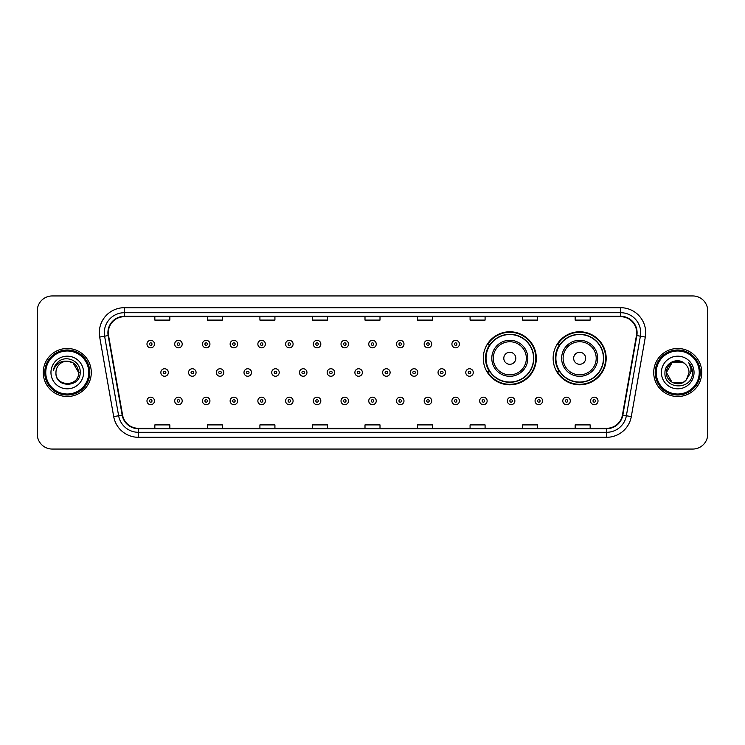 <?xml version="1.0" encoding="UTF-8"?>
<svg xmlns="http://www.w3.org/2000/svg" width="745" height="745" viewBox="0 0 745 745"><rect width="100%" height="100%" fill="white"/><g stroke="black" fill="none" stroke-linecap="round" stroke-linejoin="round"><path stroke-width="1.12" d="M553.135 358.289A26.522 26.522 0 0 0 579.657 384.811A26.522 26.522 0 0 0 606.179 358.289A26.522 26.522 0 0 0 579.657 331.767A26.522 26.522 0 0 0 553.135 358.289M483.282 358.289A26.522 26.522 0 0 0 509.804 384.811A26.522 26.522 0 0 0 536.325 358.289A26.522 26.522 0 0 0 509.804 331.767A26.522 26.522 0 0 0 483.282 358.289M489.642 371.802A24.268 24.268 0 0 1 489.642 344.777M559.495 371.802A24.268 24.268 0 0 1 559.495 344.777M37.25 310.954L37.25 434.046A15.012 15.012 0 0 0 52.262 449.058L692.738 449.058A15.012 15.012 0 0 0 707.75 434.046L707.75 310.954A15.012 15.012 0 0 0 692.738 295.942L52.262 295.942A15.012 15.012 0 0 0 37.25 310.954L37.25 434.046M43.257 372.5A24.017 24.017 0 0 0 67.273 396.517A24.017 24.017 0 0 0 91.29 372.5A24.017 24.017 0 0 0 67.273 348.483A24.017 24.017 0 0 0 43.257 372.5A24.017 24.017 0 0 0 67.273 396.517A24.017 24.017 0 0 0 91.29 372.5A24.017 24.017 0 0 0 67.273 348.483A24.017 24.017 0 0 0 43.257 372.5M653.71 372.5A24.017 24.017 0 0 0 677.726 396.517A24.017 24.017 0 0 0 701.743 372.5A24.017 24.017 0 0 0 677.726 348.483A24.017 24.017 0 0 0 653.71 372.5A24.017 24.017 0 0 0 677.726 396.517A24.017 24.017 0 0 0 701.743 372.5A24.017 24.017 0 0 0 677.726 348.483A24.017 24.017 0 0 0 653.71 372.5M108.304 332.717A16.008 16.008 0 0 1 124.313 316.709L620.687 316.709A16.008 16.008 0 0 1 636.454 335.501L622.429 415.058A16.008 16.008 0 0 1 606.654 428.291L138.346 428.291A16.008 16.008 0 0 1 122.571 415.058L108.547 335.501A16.008 16.008 0 0 1 108.304 332.717M107.904 332.717A16.409 16.409 0 0 0 108.155 335.567L122.18 415.133A16.409 16.409 0 0 0 138.346 428.692L606.654 428.692A16.409 16.409 0 0 0 622.82 415.133L636.845 335.567A16.409 16.409 0 0 0 620.687 316.308L124.313 316.308A16.409 16.409 0 0 0 107.904 332.717M99.681 337.066A25.023 25.023 0 0 1 124.313 307.704L620.687 307.704A25.023 25.023 0 0 1 645.319 337.066L631.294 416.623A25.023 25.023 0 0 1 606.654 437.296L138.346 437.296A25.023 25.023 0 0 1 113.706 416.623L99.681 337.066L104.607 336.2A20.013 20.013 0 0 1 124.313 312.704L620.687 312.704A20.013 20.013 0 0 1 640.393 336.2L626.368 415.757A20.013 20.013 0 0 1 606.654 432.296L138.346 432.296A20.013 20.013 0 0 1 118.632 415.757L104.607 336.2A20.013 20.013 0 0 1 104.3 332.717M692.738 295.942L52.262 295.942M52.262 449.058L692.738 449.058M707.75 434.046L707.75 310.954M364.994 316.709L364.994 320.099L380.006 320.099L380.006 316.709M312.453 316.709L312.453 320.099L327.465 320.099L327.465 316.709M259.912 316.709L259.912 320.099L274.924 320.099L274.924 316.709M207.38 316.709L207.38 320.099L222.392 320.099L222.392 316.709M154.839 316.709L154.839 320.099L169.851 320.099L169.851 316.709M417.535 316.709L417.535 320.099L432.547 320.099L432.547 316.709M470.076 316.709L470.076 320.099L485.088 320.099L485.088 316.709M522.608 316.709L522.608 320.099L537.62 320.099L537.62 316.709M575.149 316.709L575.149 320.099L590.161 320.099L590.161 316.709M380.006 428.291L380.006 424.901L364.994 424.901L364.994 428.291M327.465 428.291L327.465 424.901L312.453 424.901L312.453 428.291M274.924 428.291L274.924 424.901L259.912 424.901L259.912 428.291M222.392 428.291L222.392 424.901L207.38 424.901L207.38 428.291M169.851 428.291L169.851 424.901L154.839 424.901L154.839 428.291M432.547 428.291L432.547 424.901L417.535 424.901L417.535 428.291M485.088 428.291L485.088 424.901L470.076 424.901L470.076 428.291M537.62 428.291L537.62 424.901L522.608 424.901L522.608 428.291M590.161 428.291L590.161 424.901L575.149 424.901L575.149 428.291M88.785 372.5A21.512 21.512 0 0 0 67.273 350.988A21.512 21.512 0 0 0 45.752 372.5A21.512 21.512 0 0 0 67.273 394.012A21.512 21.512 0 0 0 88.785 372.5M89.791 372.5A22.518 22.518 0 0 0 67.273 349.982A22.518 22.518 0 0 0 44.756 372.5A22.518 22.518 0 0 0 67.273 395.018A22.518 22.518 0 0 0 89.791 372.5M80.171 372.5L78.588 372.5L72.926 362.703L67.273 361.185C74.146 361.856 77.908 365.627 78.588 372.5L72.926 362.703L67.273 361.185L72.926 362.703L78.588 372.5L72.926 362.703L67.273 361.185L72.926 362.703L78.588 372.5C79.277 387.093 55.27 387.093 55.959 372.5C54.907 388.313 80.674 387.949 80.171 372.5C81.047 361.679 66.994 354.676 58.678 361.427C55.735 363.784 53.975 366.81 53.398 370.516C55.726 363.886 60.345 360.776 67.273 361.185L72.926 362.703L78.588 372.5C79.277 387.093 55.27 387.093 55.959 372.5C55.27 387.093 79.277 387.093 78.588 372.5C79.277 387.093 55.27 387.093 55.959 372.5C55.27 387.093 79.277 387.093 78.588 372.5C79.277 387.093 55.27 387.093 55.959 372.5A11.315 11.315 0 0 1 67.273 361.185L72.926 362.703L78.588 372.5A11.315 11.315 0 0 0 78.579 372.09M50.958 372.5A16.316 16.316 0 0 0 67.273 388.815A16.316 16.316 0 0 0 83.589 372.5A16.316 16.316 0 0 0 67.273 356.185A16.316 16.316 0 0 0 50.958 372.5M55.177 365.413L58.678 361.427M515.81 358.289A6.007 6.007 0 0 0 509.804 352.283A6.007 6.007 0 0 0 503.797 358.289A6.007 6.007 0 0 0 509.804 364.296A6.007 6.007 0 0 0 515.81 358.289M527.814 358.289A18.01 18.01 0 0 0 509.804 340.279A18.01 18.01 0 0 0 491.793 358.289A18.01 18.01 0 0 0 509.804 376.299A18.01 18.01 0 0 0 527.814 358.289A18.01 18.01 0 0 1 509.804 376.299A18.01 18.01 0 0 1 491.793 358.289M533.569 358.289A23.765 23.765 0 0 0 509.804 334.524A23.765 23.765 0 0 0 486.038 358.289A23.765 23.765 0 0 0 509.804 382.055A23.765 23.765 0 0 0 533.569 358.289M535.823 358.289A26.019 26.019 0 0 1 487.565 371.802L489.977 371.802A23.989 23.989 0 0 0 533.793 358.345A23.989 23.989 0 0 0 489.977 344.777L487.565 344.777A26.019 26.019 0 0 1 535.823 358.289M585.663 358.289A6.007 6.007 0 0 0 579.657 352.283A6.007 6.007 0 0 0 573.65 358.289A6.007 6.007 0 0 0 579.657 364.296A6.007 6.007 0 0 0 585.663 358.289M597.667 358.289A18.01 18.01 0 0 0 579.657 340.279A18.01 18.01 0 0 0 561.637 358.289A18.01 18.01 0 0 0 579.657 376.299A18.01 18.01 0 0 0 597.667 358.289A18.01 18.01 0 0 1 579.657 376.299A18.01 18.01 0 0 1 561.637 358.289M603.422 358.289A23.765 23.765 0 0 0 579.657 334.524A23.765 23.765 0 0 0 555.891 358.289A23.765 23.765 0 0 0 579.657 382.055A23.765 23.765 0 0 0 603.422 358.289M605.676 358.289A26.019 26.019 0 0 1 557.418 371.802L559.83 371.802A23.989 23.989 0 0 0 603.646 358.345A23.989 23.989 0 0 0 559.83 344.777L557.418 344.777A26.019 26.019 0 0 1 605.676 358.289M683.379 382.297A11.315 11.315 0 0 0 686.434 379.717L683.379 382.297L672.074 382.297L666.412 372.5L672.074 362.703L683.379 362.703L685.139 363.951C678.192 356.678 664.829 362.675 664.959 372.5C663.683 389.961 691.993 390.417 692.459 373.347L692.478 372.5C692.44 368.794 691.202 365.534 688.771 362.722C690.624 365.758 691.267 369.017 690.727 372.5L686.21 379.987C680.092 387.828 665.834 382.558 666.412 372.5L672.074 382.297L683.379 382.297L686.434 379.717L683.901 381.98M699.248 372.5A21.512 21.512 0 0 0 677.726 350.988A21.512 21.512 0 0 0 656.215 372.5A21.512 21.512 0 0 0 677.726 394.012A21.512 21.512 0 0 0 699.248 372.5M700.244 372.5A22.518 22.518 0 0 0 677.726 349.982A22.518 22.518 0 0 0 655.209 372.5A22.518 22.518 0 0 0 677.726 395.018A22.518 22.518 0 0 0 700.244 372.5M686.434 379.717L689.041 372.5C688.976 369.092 687.672 366.242 685.139 363.951M661.411 372.5A16.316 16.316 0 0 0 677.726 388.815A16.316 16.316 0 0 0 694.042 372.5A16.316 16.316 0 0 0 677.726 356.185A16.316 16.316 0 0 0 661.411 372.5M683.379 362.703A11.315 11.315 0 0 0 666.412 372.5M688.883 362.852L692.468 372.928L688.771 362.722L691.723 367.834M692.478 372.5L688.771 362.722L692.478 372.5M154.485 344.078A3.753 3.753 0 0 1 150.732 347.831A3.753 3.753 0 0 1 146.979 344.078A3.753 3.753 0 0 1 150.732 340.325A3.753 3.753 0 0 1 154.485 344.078A3.753 3.753 0 0 0 150.732 340.325A3.753 3.753 0 0 0 146.979 344.078M182.208 344.078A3.753 3.753 0 0 1 178.455 347.831A3.753 3.753 0 0 1 174.702 344.078A3.753 3.753 0 0 1 178.455 340.325A3.753 3.753 0 0 1 182.208 344.078A3.753 3.753 0 0 0 178.455 340.325A3.753 3.753 0 0 0 174.702 344.078M209.932 344.078A3.753 3.753 0 0 1 206.179 347.831A3.753 3.753 0 0 1 202.426 344.078A3.753 3.753 0 0 1 206.179 340.325A3.753 3.753 0 0 1 209.932 344.078A3.753 3.753 0 0 0 206.179 340.325A3.753 3.753 0 0 0 202.426 344.078M237.646 344.078A3.753 3.753 0 0 1 233.893 347.831A3.753 3.753 0 0 1 230.14 344.078A3.753 3.753 0 0 1 233.893 340.325A3.753 3.753 0 0 1 237.646 344.078A3.753 3.753 0 0 0 233.893 340.325A3.753 3.753 0 0 0 230.14 344.078M265.369 344.078A3.753 3.753 0 0 1 261.616 347.831A3.753 3.753 0 0 1 257.863 344.078A3.753 3.753 0 0 1 261.616 340.325A3.753 3.753 0 0 1 265.369 344.078A3.753 3.753 0 0 0 261.616 340.325A3.753 3.753 0 0 0 257.863 344.078M293.092 344.078A3.753 3.753 0 0 1 289.339 347.831A3.753 3.753 0 0 1 285.586 344.078A3.753 3.753 0 0 1 289.339 340.325A3.753 3.753 0 0 1 293.092 344.078A3.753 3.753 0 0 0 289.339 340.325A3.753 3.753 0 0 0 285.586 344.078M320.816 344.078A3.753 3.753 0 0 1 317.063 347.831A3.753 3.753 0 0 1 313.31 344.078A3.753 3.753 0 0 1 317.063 340.325A3.753 3.753 0 0 1 320.816 344.078A3.753 3.753 0 0 0 317.063 340.325A3.753 3.753 0 0 0 313.31 344.078M348.53 344.078A3.753 3.753 0 0 1 344.777 347.831A3.753 3.753 0 0 1 341.024 344.078A3.753 3.753 0 0 1 344.777 340.325A3.753 3.753 0 0 1 348.53 344.078A3.753 3.753 0 0 0 344.777 340.325A3.753 3.753 0 0 0 341.024 344.078M376.253 344.078A3.753 3.753 0 0 1 372.5 347.831A3.753 3.753 0 0 1 368.747 344.078A3.753 3.753 0 0 1 372.5 340.325A3.753 3.753 0 0 1 376.253 344.078A3.753 3.753 0 0 0 372.5 340.325A3.753 3.753 0 0 0 368.747 344.078M403.976 344.078A3.753 3.753 0 0 1 400.223 347.831A3.753 3.753 0 0 1 396.47 344.078A3.753 3.753 0 0 1 400.223 340.325A3.753 3.753 0 0 1 403.976 344.078A3.753 3.753 0 0 0 400.223 340.325A3.753 3.753 0 0 0 396.47 344.078M431.69 344.078A3.753 3.753 0 0 1 427.937 347.831A3.753 3.753 0 0 1 424.184 344.078A3.753 3.753 0 0 1 427.937 340.325A3.753 3.753 0 0 1 431.69 344.078A3.753 3.753 0 0 0 427.937 340.325A3.753 3.753 0 0 0 424.184 344.078M459.414 344.078A3.753 3.753 0 0 1 455.661 347.831A3.753 3.753 0 0 1 451.908 344.078A3.753 3.753 0 0 1 455.661 340.325A3.753 3.753 0 0 1 459.414 344.078A3.753 3.753 0 0 0 455.661 340.325A3.753 3.753 0 0 0 451.908 344.078M160.846 372.5A3.753 3.753 0 0 1 164.598 368.747A3.753 3.753 0 0 1 168.351 372.5A3.753 3.753 0 0 1 164.598 376.253A3.753 3.753 0 0 1 160.846 372.5A3.753 3.753 0 0 0 164.598 376.253A3.753 3.753 0 0 0 168.351 372.5M188.559 372.5A3.753 3.753 0 0 1 192.312 368.747A3.753 3.753 0 0 1 196.065 372.5A3.753 3.753 0 0 1 192.312 376.253A3.753 3.753 0 0 1 188.559 372.5A3.753 3.753 0 0 0 192.312 376.253A3.753 3.753 0 0 0 196.065 372.5M216.283 372.5A3.753 3.753 0 0 1 220.036 368.747A3.753 3.753 0 0 1 223.789 372.5A3.753 3.753 0 0 1 220.036 376.253A3.753 3.753 0 0 1 216.283 372.5A3.753 3.753 0 0 0 220.036 376.253A3.753 3.753 0 0 0 223.789 372.5M244.006 372.5A3.753 3.753 0 0 1 247.759 368.747A3.753 3.753 0 0 1 251.512 372.5A3.753 3.753 0 0 1 247.759 376.253A3.753 3.753 0 0 1 244.006 372.5A3.753 3.753 0 0 0 247.759 376.253A3.753 3.753 0 0 0 251.512 372.5M271.729 372.5A3.753 3.753 0 0 1 275.473 368.747A3.753 3.753 0 0 1 279.226 372.5A3.753 3.753 0 0 1 275.473 376.253A3.753 3.753 0 0 1 271.729 372.5A3.753 3.753 0 0 0 275.473 376.253A3.753 3.753 0 0 0 279.226 372.5M299.443 372.5A3.753 3.753 0 0 1 303.196 368.747A3.753 3.753 0 0 1 306.949 372.5A3.753 3.753 0 0 1 303.196 376.253A3.753 3.753 0 0 1 299.443 372.5A3.753 3.753 0 0 0 303.196 376.253A3.753 3.753 0 0 0 306.949 372.5M327.167 372.5A3.753 3.753 0 0 1 330.92 368.747A3.753 3.753 0 0 1 334.673 372.5A3.753 3.753 0 0 1 330.92 376.253A3.753 3.753 0 0 1 327.167 372.5A3.753 3.753 0 0 0 330.92 376.253A3.753 3.753 0 0 0 334.673 372.5M354.89 372.5A3.753 3.753 0 0 1 358.643 368.747A3.753 3.753 0 0 1 362.396 372.5A3.753 3.753 0 0 1 358.643 376.253A3.753 3.753 0 0 1 354.89 372.5A3.753 3.753 0 0 0 358.643 376.253A3.753 3.753 0 0 0 362.396 372.5M382.604 372.5A3.753 3.753 0 0 1 386.357 368.747A3.753 3.753 0 0 1 390.11 372.5A3.753 3.753 0 0 1 386.357 376.253A3.753 3.753 0 0 1 382.604 372.5A3.753 3.753 0 0 0 386.357 376.253A3.753 3.753 0 0 0 390.11 372.5M410.327 372.5A3.753 3.753 0 0 1 414.08 368.747A3.753 3.753 0 0 1 417.833 372.5A3.753 3.753 0 0 1 414.08 376.253A3.753 3.753 0 0 1 410.327 372.5A3.753 3.753 0 0 0 414.08 376.253A3.753 3.753 0 0 0 417.833 372.5M438.051 372.5A3.753 3.753 0 0 1 441.804 368.747A3.753 3.753 0 0 1 445.557 372.5A3.753 3.753 0 0 1 441.804 376.253A3.753 3.753 0 0 1 438.051 372.5A3.753 3.753 0 0 0 441.804 376.253A3.753 3.753 0 0 0 445.557 372.5M465.774 372.5A3.753 3.753 0 0 1 469.527 368.747A3.753 3.753 0 0 1 473.271 372.5A3.753 3.753 0 0 1 469.527 376.253A3.753 3.753 0 0 1 465.774 372.5A3.753 3.753 0 0 0 469.527 376.253A3.753 3.753 0 0 0 473.271 372.5M146.979 400.922A3.753 3.753 0 0 1 150.732 397.169A3.753 3.753 0 0 1 154.485 400.922A3.753 3.753 0 0 1 150.732 404.675A3.753 3.753 0 0 1 146.979 400.922A3.753 3.753 0 0 0 150.732 404.675A3.753 3.753 0 0 0 154.485 400.922M174.702 400.922A3.753 3.753 0 0 1 178.455 397.169A3.753 3.753 0 0 1 182.208 400.922A3.753 3.753 0 0 1 178.455 404.675A3.753 3.753 0 0 1 174.702 400.922A3.753 3.753 0 0 0 178.455 404.675A3.753 3.753 0 0 0 182.208 400.922M202.426 400.922A3.753 3.753 0 0 1 206.179 397.169A3.753 3.753 0 0 1 209.932 400.922A3.753 3.753 0 0 1 206.179 404.675A3.753 3.753 0 0 1 202.426 400.922A3.753 3.753 0 0 0 206.179 404.675A3.753 3.753 0 0 0 209.932 400.922M230.14 400.922A3.753 3.753 0 0 1 233.893 397.169A3.753 3.753 0 0 1 237.646 400.922A3.753 3.753 0 0 1 233.893 404.675A3.753 3.753 0 0 1 230.14 400.922A3.753 3.753 0 0 0 233.893 404.675A3.753 3.753 0 0 0 237.646 400.922M257.863 400.922A3.753 3.753 0 0 1 261.616 397.169A3.753 3.753 0 0 1 265.369 400.922A3.753 3.753 0 0 1 261.616 404.675A3.753 3.753 0 0 1 257.863 400.922A3.753 3.753 0 0 0 261.616 404.675A3.753 3.753 0 0 0 265.369 400.922M285.586 400.922A3.753 3.753 0 0 1 289.339 397.169A3.753 3.753 0 0 1 293.092 400.922A3.753 3.753 0 0 1 289.339 404.675A3.753 3.753 0 0 1 285.586 400.922A3.753 3.753 0 0 0 289.339 404.675A3.753 3.753 0 0 0 293.092 400.922M313.31 400.922A3.753 3.753 0 0 1 317.063 397.169A3.753 3.753 0 0 1 320.816 400.922A3.753 3.753 0 0 1 317.063 404.675A3.753 3.753 0 0 1 313.31 400.922A3.753 3.753 0 0 0 317.063 404.675A3.753 3.753 0 0 0 320.816 400.922M341.024 400.922A3.753 3.753 0 0 1 344.777 397.169A3.753 3.753 0 0 1 348.53 400.922A3.753 3.753 0 0 1 344.777 404.675A3.753 3.753 0 0 1 341.024 400.922A3.753 3.753 0 0 0 344.777 404.675A3.753 3.753 0 0 0 348.53 400.922M368.747 400.922A3.753 3.753 0 0 1 372.5 397.169A3.753 3.753 0 0 1 376.253 400.922A3.753 3.753 0 0 1 372.5 404.675A3.753 3.753 0 0 1 368.747 400.922A3.753 3.753 0 0 0 372.5 404.675A3.753 3.753 0 0 0 376.253 400.922M396.47 400.922A3.753 3.753 0 0 1 400.223 397.169A3.753 3.753 0 0 1 403.976 400.922A3.753 3.753 0 0 1 400.223 404.675A3.753 3.753 0 0 1 396.47 400.922A3.753 3.753 0 0 0 400.223 404.675A3.753 3.753 0 0 0 403.976 400.922M424.184 400.922A3.753 3.753 0 0 1 427.937 397.169A3.753 3.753 0 0 1 431.69 400.922A3.753 3.753 0 0 1 427.937 404.675A3.753 3.753 0 0 1 424.184 400.922A3.753 3.753 0 0 0 427.937 404.675A3.753 3.753 0 0 0 431.69 400.922M451.908 400.922A3.753 3.753 0 0 1 455.661 397.169A3.753 3.753 0 0 1 459.414 400.922A3.753 3.753 0 0 1 455.661 404.675A3.753 3.753 0 0 1 451.908 400.922A3.753 3.753 0 0 0 455.661 404.675A3.753 3.753 0 0 0 459.414 400.922M479.631 400.922A3.753 3.753 0 0 1 483.384 397.169A3.753 3.753 0 0 1 487.137 400.922A3.753 3.753 0 0 1 483.384 404.675A3.753 3.753 0 0 1 479.631 400.922A3.753 3.753 0 0 0 483.384 404.675A3.753 3.753 0 0 0 487.137 400.922M507.354 400.922A3.753 3.753 0 0 1 511.107 397.169A3.753 3.753 0 0 1 514.86 400.922A3.753 3.753 0 0 1 511.107 404.675A3.753 3.753 0 0 1 507.354 400.922A3.753 3.753 0 0 0 511.107 404.675A3.753 3.753 0 0 0 514.86 400.922M535.068 400.922A3.753 3.753 0 0 1 538.821 397.169A3.753 3.753 0 0 1 542.574 400.922A3.753 3.753 0 0 1 538.821 404.675A3.753 3.753 0 0 1 535.068 400.922A3.753 3.753 0 0 0 538.821 404.675A3.753 3.753 0 0 0 542.574 400.922M562.792 400.922A3.753 3.753 0 0 1 566.545 397.169A3.753 3.753 0 0 1 570.298 400.922A3.753 3.753 0 0 1 566.545 404.675A3.753 3.753 0 0 1 562.792 400.922A3.753 3.753 0 0 0 566.545 404.675A3.753 3.753 0 0 0 570.298 400.922M590.515 400.922A3.753 3.753 0 0 1 594.268 397.169A3.753 3.753 0 0 1 598.021 400.922A3.753 3.753 0 0 1 594.268 404.675A3.753 3.753 0 0 1 590.515 400.922A3.753 3.753 0 0 0 594.268 404.675A3.753 3.753 0 0 0 598.021 400.922M620.687 307.704L620.687 316.308M104.607 336.2L108.155 335.567M138.346 437.296L138.346 428.692M606.654 428.692L606.654 437.296M622.82 415.133L631.294 416.623M113.706 416.623L122.18 415.133M636.845 335.567L645.319 337.066M124.313 307.704L124.313 316.308M526.352 358.289A16.548 16.548 0 0 0 509.804 341.741A16.548 16.548 0 0 0 493.255 358.289A16.548 16.548 0 0 0 509.804 374.837A16.548 16.548 0 0 0 526.352 358.289M596.205 358.289A16.548 16.548 0 0 0 579.657 341.741A16.548 16.548 0 0 0 563.108 358.289A16.548 16.548 0 0 0 579.657 374.837A16.548 16.548 0 0 0 596.205 358.289M149.484 344.078A1.248 1.248 0 0 0 150.732 345.326A1.248 1.248 0 0 0 151.989 344.078A1.248 1.248 0 0 0 150.732 342.83A1.248 1.248 0 0 0 149.484 344.078M177.208 344.078A1.248 1.248 0 0 0 178.455 345.326A1.248 1.248 0 0 0 179.703 344.078A1.248 1.248 0 0 0 178.455 342.83A1.248 1.248 0 0 0 177.208 344.078M204.922 344.078A1.248 1.248 0 0 0 206.179 345.326A1.248 1.248 0 0 0 207.427 344.078A1.248 1.248 0 0 0 206.179 342.83A1.248 1.248 0 0 0 204.922 344.078M232.645 344.078A1.248 1.248 0 0 0 233.893 345.326A1.248 1.248 0 0 0 235.15 344.078A1.248 1.248 0 0 0 233.893 342.83A1.248 1.248 0 0 0 232.645 344.078M260.368 344.078A1.248 1.248 0 0 0 261.616 345.326A1.248 1.248 0 0 0 262.864 344.078A1.248 1.248 0 0 0 261.616 342.83A1.248 1.248 0 0 0 260.368 344.078M288.091 344.078A1.248 1.248 0 0 0 289.339 345.326A1.248 1.248 0 0 0 290.587 344.078A1.248 1.248 0 0 0 289.339 342.83A1.248 1.248 0 0 0 288.091 344.078M315.805 344.078A1.248 1.248 0 0 0 317.063 345.326A1.248 1.248 0 0 0 318.311 344.078A1.248 1.248 0 0 0 317.063 342.83A1.248 1.248 0 0 0 315.805 344.078M343.529 344.078A1.248 1.248 0 0 0 344.777 345.326A1.248 1.248 0 0 0 346.034 344.078A1.248 1.248 0 0 0 344.777 342.83A1.248 1.248 0 0 0 343.529 344.078M371.252 344.078A1.248 1.248 0 0 0 372.5 345.326A1.248 1.248 0 0 0 373.748 344.078A1.248 1.248 0 0 0 372.5 342.83A1.248 1.248 0 0 0 371.252 344.078M398.966 344.078A1.248 1.248 0 0 0 400.223 345.326A1.248 1.248 0 0 0 401.471 344.078A1.248 1.248 0 0 0 400.223 342.83A1.248 1.248 0 0 0 398.966 344.078M426.689 344.078A1.248 1.248 0 0 0 427.937 345.326A1.248 1.248 0 0 0 429.195 344.078A1.248 1.248 0 0 0 427.937 342.83A1.248 1.248 0 0 0 426.689 344.078M454.413 344.078A1.248 1.248 0 0 0 455.661 345.326A1.248 1.248 0 0 0 456.909 344.078A1.248 1.248 0 0 0 455.661 342.83A1.248 1.248 0 0 0 454.413 344.078M165.846 372.5A1.248 1.248 0 0 0 164.598 371.252A1.248 1.248 0 0 0 163.341 372.5A1.248 1.248 0 0 0 164.598 373.748A1.248 1.248 0 0 0 165.846 372.5M193.57 372.5A1.248 1.248 0 0 0 192.312 371.252A1.248 1.248 0 0 0 191.065 372.5A1.248 1.248 0 0 0 192.312 373.748A1.248 1.248 0 0 0 193.57 372.5M221.284 372.5A1.248 1.248 0 0 0 220.036 371.252A1.248 1.248 0 0 0 218.788 372.5A1.248 1.248 0 0 0 220.036 373.748A1.248 1.248 0 0 0 221.284 372.5M249.007 372.5A1.248 1.248 0 0 0 247.759 371.252A1.248 1.248 0 0 0 246.502 372.5A1.248 1.248 0 0 0 247.759 373.748A1.248 1.248 0 0 0 249.007 372.5M276.73 372.5A1.248 1.248 0 0 0 275.473 371.252A1.248 1.248 0 0 0 274.225 372.5A1.248 1.248 0 0 0 275.473 373.748A1.248 1.248 0 0 0 276.73 372.5M304.454 372.5A1.248 1.248 0 0 0 303.196 371.252A1.248 1.248 0 0 0 301.949 372.5A1.248 1.248 0 0 0 303.196 373.748A1.248 1.248 0 0 0 304.454 372.5M332.168 372.5A1.248 1.248 0 0 0 330.92 371.252A1.248 1.248 0 0 0 329.672 372.5A1.248 1.248 0 0 0 330.92 373.748A1.248 1.248 0 0 0 332.168 372.5M359.891 372.5A1.248 1.248 0 0 0 358.643 371.252A1.248 1.248 0 0 0 357.386 372.5A1.248 1.248 0 0 0 358.643 373.748A1.248 1.248 0 0 0 359.891 372.5M387.614 372.5A1.248 1.248 0 0 0 386.357 371.252A1.248 1.248 0 0 0 385.109 372.5A1.248 1.248 0 0 0 386.357 373.748A1.248 1.248 0 0 0 387.614 372.5M415.328 372.5A1.248 1.248 0 0 0 414.08 371.252A1.248 1.248 0 0 0 412.832 372.5A1.248 1.248 0 0 0 414.08 373.748A1.248 1.248 0 0 0 415.328 372.5M443.051 372.5A1.248 1.248 0 0 0 441.804 371.252A1.248 1.248 0 0 0 440.546 372.5A1.248 1.248 0 0 0 441.804 373.748A1.248 1.248 0 0 0 443.051 372.5M470.775 372.5A1.248 1.248 0 0 0 469.527 371.252A1.248 1.248 0 0 0 468.27 372.5A1.248 1.248 0 0 0 469.527 373.748A1.248 1.248 0 0 0 470.775 372.5M151.989 400.922A1.248 1.248 0 0 0 150.732 399.674A1.248 1.248 0 0 0 149.484 400.922A1.248 1.248 0 0 0 150.732 402.17A1.248 1.248 0 0 0 151.989 400.922M179.703 400.922A1.248 1.248 0 0 0 178.455 399.674A1.248 1.248 0 0 0 177.208 400.922A1.248 1.248 0 0 0 178.455 402.17A1.248 1.248 0 0 0 179.703 400.922M207.427 400.922A1.248 1.248 0 0 0 206.179 399.674A1.248 1.248 0 0 0 204.922 400.922A1.248 1.248 0 0 0 206.179 402.17A1.248 1.248 0 0 0 207.427 400.922M235.15 400.922A1.248 1.248 0 0 0 233.893 399.674A1.248 1.248 0 0 0 232.645 400.922A1.248 1.248 0 0 0 233.893 402.17A1.248 1.248 0 0 0 235.15 400.922M262.864 400.922A1.248 1.248 0 0 0 261.616 399.674A1.248 1.248 0 0 0 260.368 400.922A1.248 1.248 0 0 0 261.616 402.17A1.248 1.248 0 0 0 262.864 400.922M290.587 400.922A1.248 1.248 0 0 0 289.339 399.674A1.248 1.248 0 0 0 288.091 400.922A1.248 1.248 0 0 0 289.339 402.17A1.248 1.248 0 0 0 290.587 400.922M318.311 400.922A1.248 1.248 0 0 0 317.063 399.674A1.248 1.248 0 0 0 315.805 400.922A1.248 1.248 0 0 0 317.063 402.17A1.248 1.248 0 0 0 318.311 400.922M346.034 400.922A1.248 1.248 0 0 0 344.777 399.674A1.248 1.248 0 0 0 343.529 400.922A1.248 1.248 0 0 0 344.777 402.17A1.248 1.248 0 0 0 346.034 400.922M373.748 400.922A1.248 1.248 0 0 0 372.5 399.674A1.248 1.248 0 0 0 371.252 400.922A1.248 1.248 0 0 0 372.5 402.17A1.248 1.248 0 0 0 373.748 400.922M401.471 400.922A1.248 1.248 0 0 0 400.223 399.674A1.248 1.248 0 0 0 398.966 400.922A1.248 1.248 0 0 0 400.223 402.17A1.248 1.248 0 0 0 401.471 400.922M429.195 400.922A1.248 1.248 0 0 0 427.937 399.674A1.248 1.248 0 0 0 426.689 400.922A1.248 1.248 0 0 0 427.937 402.17A1.248 1.248 0 0 0 429.195 400.922M456.909 400.922A1.248 1.248 0 0 0 455.661 399.674A1.248 1.248 0 0 0 454.413 400.922A1.248 1.248 0 0 0 455.661 402.17A1.248 1.248 0 0 0 456.909 400.922M484.632 400.922A1.248 1.248 0 0 0 483.384 399.674A1.248 1.248 0 0 0 482.136 400.922A1.248 1.248 0 0 0 483.384 402.17A1.248 1.248 0 0 0 484.632 400.922M512.355 400.922A1.248 1.248 0 0 0 511.107 399.674A1.248 1.248 0 0 0 509.85 400.922A1.248 1.248 0 0 0 511.107 402.17A1.248 1.248 0 0 0 512.355 400.922M540.078 400.922A1.248 1.248 0 0 0 538.821 399.674A1.248 1.248 0 0 0 537.573 400.922A1.248 1.248 0 0 0 538.821 402.17A1.248 1.248 0 0 0 540.078 400.922M567.792 400.922A1.248 1.248 0 0 0 566.545 399.674A1.248 1.248 0 0 0 565.297 400.922A1.248 1.248 0 0 0 566.545 402.17A1.248 1.248 0 0 0 567.792 400.922M595.516 400.922A1.248 1.248 0 0 0 594.268 399.674A1.248 1.248 0 0 0 593.011 400.922A1.248 1.248 0 0 0 594.268 402.17A1.248 1.248 0 0 0 595.516 400.922"/></g></svg>
